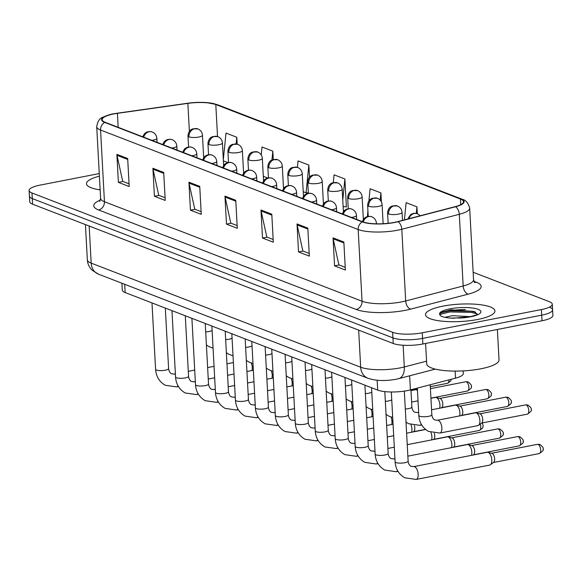 <?xml version="1.0" encoding="UTF-8"?>
<svg xmlns="http://www.w3.org/2000/svg" width="582" height="582" viewBox="0 0 582 582"><rect width="100%" height="100%" fill="white"/><g stroke="black" fill="none" stroke-linecap="round" stroke-linejoin="round"><path stroke-width="0.87" d="M463.156 370.901L463.294 373.513A21.73 5.442 176.9 0 1 455.51 378.162L410.419 389.911A21.73 5.442 176.9 0 1 407.32 390.609A21.73 5.442 176.9 0 1 377.696 390.1L125.152 292.55A21.73 5.442 176.9 0 1 122.271 290.054L121.9 283.223M477.502 319.503A34.767 8.701 -3.1 0 0 494.926 310.948A34.767 8.701 -3.1 0 0 442.917 306.147A34.767 8.701 -3.1 0 0 425.5 314.702A34.767 8.701 -3.1 0 0 477.502 319.503A34.767 8.701 -3.1 0 0 494.926 310.948A34.767 8.701 -3.1 0 0 442.917 306.147A34.767 8.701 -3.1 0 0 425.5 314.702A34.767 8.701 -3.1 0 0 477.502 319.503M465.404 309.551A34.767 8.701 -3.1 0 0 443.222 311.748A34.767 8.701 -3.1 0 1 465.404 309.551M394.414 222.368A23.178 5.805 176.9 0 1 362.819 221.829L105.218 122.322A23.178 5.805 176.9 0 1 102.141 119.666A23.178 5.805 176.9 0 1 117.419 113.345L187.862 103.378A23.178 5.805 176.9 0 1 215.798 104.527L460.442 199.029A23.178 5.805 176.9 0 1 463.519 201.685A23.178 5.805 176.9 0 1 455.219 206.646L397.724 221.626A23.178 5.805 176.9 0 1 394.414 222.368M394.705 222.484A23.753 5.951 -3.1 0 0 398.095 221.713L455.59 206.741A23.753 5.951 -3.1 0 0 460.944 198.928L216.3 104.433A23.753 5.951 -3.1 0 0 206.414 102.578A23.753 5.951 -3.1 0 0 187.666 103.247L117.222 113.221A23.753 5.951 -3.1 0 0 114.028 113.737A23.753 5.951 -3.1 0 0 104.716 122.424L362.317 221.924A23.753 5.951 -3.1 0 0 394.705 222.484M99.26 173.574L39.991 185.134A21.73 5.442 -3.1 0 0 29.1 190.481L29.406 196.083A21.73 5.442 -3.1 0 0 32.286 198.578L392.93 337.887A21.73 5.442 -3.1 0 0 422.554 338.397L541.711 315.16A21.73 5.442 -3.1 0 0 552.594 309.813A21.73 5.442 -3.1 0 0 549.714 307.318M129.051 183.825L122.707 181.373L117.004 155.314A5.791 4.903 -68.9 0 1 116.873 154.354L118.386 182.362L129.197 186.531L127.684 158.53L116.873 154.354M122.955 181.468L118.386 182.362M165.077 197.742L158.733 195.29L153.03 169.231A5.791 4.903 -68.9 0 1 152.899 168.271L154.419 196.28L165.23 200.448L163.709 172.447L152.899 168.271M158.981 195.385L154.419 196.28M201.11 211.659L194.759 209.207L189.055 183.148A5.791 4.903 -68.9 0 1 188.932 182.188L190.445 210.197L201.256 214.365L199.735 186.364L188.932 182.188M195.006 209.302L190.445 210.197M345.221 267.327L338.877 264.875L333.173 238.809A5.791 4.903 -68.9 0 1 333.042 237.856L334.563 265.858L345.366 270.033L343.853 242.032L333.042 237.856M339.124 264.97L334.563 265.858M309.195 253.41L302.844 250.958L297.14 224.892A5.791 4.903 -68.9 0 1 297.016 223.939L298.53 251.941L309.34 256.116L307.82 228.115L297.016 223.939M303.098 251.053L298.53 251.941M273.162 239.493L266.818 237.041L261.114 210.975A5.791 4.903 -68.9 0 1 260.983 210.022L262.504 238.023L273.314 242.199L271.794 214.198L260.983 210.022M267.065 237.136L262.504 238.023M237.136 225.576L230.792 223.124L225.088 197.058A5.791 4.903 -68.9 0 1 224.958 196.105L226.478 224.114L237.281 228.282L235.768 200.281L224.958 196.105M231.039 223.219L226.478 224.114M99.398 176.186A34.767 8.701 -3.1 0 0 86.471 183.745A34.767 8.701 -3.1 0 0 100.14 189.87A34.767 8.701 -3.1 0 1 86.471 183.745A34.767 8.701 -3.1 0 1 99.398 176.186M29.1 190.481A21.73 5.442 -3.1 0 0 31.981 192.977L392.624 332.286A21.73 5.442 -3.1 0 0 422.248 332.795L541.406 309.559A21.73 5.442 -3.1 0 0 552.296 304.211A21.73 5.442 -3.1 0 0 549.408 301.716L473.144 272.252M273.278 159.461L272.834 151.167L262.024 146.991L261.231 154.899M237.172 144.11L236.801 137.25L225.998 133.074L223.321 159.628M381.406 201.918L380.919 192.918L370.108 188.743L368.879 200.95M417.316 213.667L416.945 206.836L406.134 202.66L404.403 219.887M309.515 177.154L308.86 165.084L298.049 160.908L297.402 167.347M345.679 206.726L346.406 207.01L344.886 179.001L334.083 174.826L333.304 182.559M343.125 206.719L346.392 206.726M344.886 179.001L342.769 200.084M367.911 210.568L367.446 216.511M380.919 192.918L380.192 200.121M416.945 206.836L416.29 213.368M303.229 191.704L306.067 192.802L308.322 192.809M308.86 165.084L306.067 192.802M263.311 176.288L267.647 177.961M272.834 151.167L271.947 159.941M223.386 160.865L227.722 162.538M236.801 137.25L236.132 143.885M542.009 320.762A21.73 5.442 -3.1 0 0 552.9 315.408L552.594 309.813A21.73 5.442 -3.1 0 1 541.711 315.16L422.554 338.397A21.73 5.442 -3.1 0 1 392.93 337.887L32.286 198.578A21.73 5.442 -3.1 0 1 29.406 196.083L29.704 201.685A21.73 5.442 -3.1 0 0 32.592 204.18L393.236 343.489A21.73 5.442 -3.1 0 0 422.859 343.998L542.009 320.762L541.406 309.559M413.664 466.626L487.294 452.265A6.518 3.07 79 0 1 487.992 452.294A6.518 3.07 79 0 1 488.196 452.367A6.518 3.07 79 0 1 491.783 459.918A6.518 3.07 79 0 1 490.422 464.771A6.518 3.07 79 0 1 489.782 465.062L416.159 479.423L404.774 477.786C398.83 474.294 395.607 468.968 395.105 461.817A6.518 1.63 -3.1 0 0 395.775 462.486A6.518 1.63 -3.1 0 0 404.854 462.719A6.518 1.63 -3.1 0 0 408.12 461.111C408.426 463.57 409.342 465.287 410.87 466.262L413.664 466.626A6.518 3.07 79 0 1 414.573 466.72A6.518 3.07 79 0 1 414.777 466.815A6.518 3.07 79 0 1 418.094 473.559A6.518 3.07 79 0 1 416.159 479.423M487.992 452.294L491.906 453.334A4.707 2.219 79 0 1 492.052 453.378A4.707 2.219 79 0 1 494.642 458.834A4.707 2.219 79 0 1 493.66 462.341L490.422 464.771M437.38 420.255L475.385 412.842A6.518 3.07 79 0 1 476.083 412.871A6.518 3.07 79 0 1 479.874 420.495A6.518 3.07 79 0 1 478.52 425.347A6.518 3.07 79 0 1 477.88 425.638L439.876 433.052L428.483 431.415C422.547 427.923 419.324 422.597 418.814 415.446A6.518 1.63 -3.1 0 0 419.491 416.115A6.518 1.63 -3.1 0 0 428.57 416.348A6.518 1.63 -3.1 0 0 431.837 414.74C432.142 417.199 433.059 418.916 434.587 419.891L437.38 420.255A6.518 3.07 79 0 1 438.493 420.444A6.518 3.07 79 0 1 441.869 427.908A6.518 3.07 79 0 1 439.876 433.052M476.083 412.871L479.997 413.911A4.707 2.219 79 0 1 480.15 413.955A4.707 2.219 79 0 1 482.74 419.411A4.707 2.219 79 0 1 481.758 422.918L478.52 425.347M407.851 456.157L467.331 444.561A6.518 3.07 79 0 1 468.03 444.59A6.518 3.07 79 0 1 468.234 444.655A6.518 3.07 79 0 1 471.82 452.207A6.518 3.07 79 0 1 471.515 455.342M468.03 444.59L471.944 445.623A4.707 2.219 79 0 1 472.097 445.674A4.707 2.219 79 0 1 474.686 451.13A4.707 2.219 79 0 1 473.704 454.629L473.188 455.015M407.233 444.677L447.369 436.849A6.518 3.07 79 0 1 448.075 436.878A6.518 3.07 79 0 1 448.278 436.944A6.518 3.07 79 0 1 451.858 444.495A6.518 3.07 79 0 1 451.552 447.638M448.075 436.878L451.988 437.911A4.707 2.219 79 0 1 452.134 437.962A4.707 2.219 79 0 1 454.724 443.419A4.707 2.219 79 0 1 453.742 446.925L453.233 447.311M430.935 432.47A6.518 3.07 79 0 1 431.902 436.791A6.518 3.07 79 0 1 431.597 439.927M434.31 433.248A4.707 2.219 79 0 1 434.761 435.707A4.707 2.219 79 0 1 433.786 439.214L433.27 439.599M410.972 424.765A6.518 3.07 79 0 1 411.94 429.079A6.518 3.07 79 0 1 411.634 432.215M414.348 425.537A4.707 2.219 79 0 1 414.806 427.996A4.707 2.219 79 0 1 413.824 431.502L413.315 431.888M431.568 409.786L455.422 405.137A6.518 3.07 79 0 1 456.128 405.167A6.518 3.07 79 0 1 459.918 412.784A6.518 3.07 79 0 1 459.605 415.919M456.128 405.167L460.042 406.2A4.707 2.219 79 0 1 460.187 406.251A4.707 2.219 79 0 1 462.777 411.707A4.707 2.219 79 0 1 461.795 415.206L461.286 415.592M430.942 398.306L435.467 397.426A6.518 3.07 79 0 1 436.165 397.455A6.518 3.07 79 0 1 439.956 405.072A6.518 3.07 79 0 1 439.65 408.215M436.165 397.455L440.079 398.488A4.707 2.219 79 0 1 440.232 398.539A4.707 2.219 79 0 1 442.815 403.995A4.707 2.219 79 0 1 441.84 407.502L441.323 407.887M410.987 390.595L415.504 389.714A6.518 3.07 79 0 1 416.203 389.744A6.518 3.07 79 0 1 417.469 390.544M425.602 343.46L426.708 363.794A36.215 9.065 -3.1 0 0 480.877 368.792A36.215 9.065 -3.1 0 0 499.021 359.88L497.377 329.463M477.065 314.476L474.185 311.435L451.006 309.813L441.542 312.367L439.948 314.906L440.989 316.121C443.622 317.314 447.718 318.019 453.262 318.238L469.914 316.739C475.349 315.335 477.837 314.506 477.371 314.258L476.956 314.971M444.881 317.321L452.389 315.684L470.329 316.659M450.81 318.107L462.37 317.772M440.843 312.832L449.704 310.839L471.107 311.246L475.72 312.294M439.868 314.484L449.762 311.945L471.165 312.359L476.985 313.8M391.017 417.054A6.518 3.07 79 0 1 391.984 421.368A6.518 3.07 79 0 1 391.671 424.504M371.054 409.342A6.518 3.07 79 0 1 372.022 413.657A6.518 3.07 79 0 1 371.716 416.792M351.099 401.631A6.518 3.07 79 0 1 352.059 405.945A6.518 3.07 79 0 1 351.754 409.088M331.136 393.927A6.518 3.07 79 0 1 332.104 398.241A6.518 3.07 79 0 1 331.791 401.376M311.174 386.215A6.518 3.07 79 0 1 312.141 390.529A6.518 3.07 79 0 1 311.836 393.665M291.218 378.504A6.518 3.07 79 0 1 292.186 382.818A6.518 3.07 79 0 1 291.873 385.953M271.256 370.792A6.518 3.07 79 0 1 272.223 375.106A6.518 3.07 79 0 1 271.918 378.242M251.3 363.081A6.518 3.07 79 0 1 252.261 367.402A6.518 3.07 79 0 1 251.955 370.538M409.655 375.797L410.419 389.911M377.165 380.257L377.696 390.1M455.131 371.098L455.51 378.162M124.701 284.307L125.152 292.55M473.872 281.281L476.36 282.248A36.215 9.065 176.9 0 1 468.19 294.15L410.703 309.129A36.215 9.065 176.9 0 1 356.155 309.449L98.554 209.942A7.246 6.126 111.1 0 0 104.447 201.721L362.048 301.229A28.969 7.253 -3.1 0 0 401.544 301.898A28.969 7.253 -3.1 0 0 405.683 300.967L463.17 285.988A28.969 7.253 -3.1 0 0 473.552 279.789L474.788 282.685M98.554 209.942A36.215 9.065 176.9 0 1 100.402 200.077M100.606 198.397A28.969 7.253 -3.1 0 0 104.447 201.721L100.562 130.026A28.969 7.253 176.9 0 1 96.721 126.701L100.606 198.397L99.689 201.408M460.944 198.928A7.246 6.126 111.1 0 1 462.166 199.24C465.775 200.033 468.277 202.987 469.667 208.094A28.969 7.253 176.9 0 1 459.293 214.292L401.798 229.272A28.969 7.253 176.9 0 1 397.666 230.203A28.969 7.253 176.9 0 1 358.17 229.526A7.246 6.126 -68.9 0 1 362.317 221.924M398.095 221.713A7.246 4.423 -104.6 0 1 401.798 229.272L405.683 300.967A7.246 4.423 75.4 0 0 410.703 309.129M216.3 104.433A7.246 6.126 -68.9 0 1 217.523 104.738L462.166 199.24M468.19 294.15A7.246 4.423 75.4 0 1 463.17 285.988L459.293 214.292A7.246 4.423 -104.6 0 0 455.59 206.741M104.716 122.424A7.246 6.126 111.1 0 0 100.562 130.026L358.17 229.526L362.048 301.229A7.246 6.126 111.1 0 1 356.155 309.449M31.981 192.977L32.592 204.18M392.624 332.286L393.236 343.489M422.248 332.795L422.859 343.998M474.417 282.285A7.246 6.126 111.1 0 0 476.36 282.248M215.798 104.527L217.53 136.501M187.862 103.378L189.383 131.365M117.419 113.345L118.175 127.327M460.442 199.029L460.748 204.66M225.088 197.058L235.819 201.205M261.114 210.975L271.845 215.122M297.14 224.892L307.871 229.039M333.173 238.809L343.904 242.956M189.055 183.148L199.786 187.288M153.03 169.231L163.76 173.371M117.004 155.314L127.734 159.453M89.17 226.034L91.178 263.115A14.485 12.251 111.1 0 0 98.504 274.18L92.116 270.186C89.213 267.327 87.62 263.864 87.336 259.79A28.969 7.253 -3.1 0 0 91.178 263.115L360.673 367.213A28.969 7.253 -3.1 0 0 400.169 367.889A28.969 7.253 -3.1 0 0 404.301 366.958L403.13 345.242M358.665 330.132L360.673 367.213A14.485 12.251 111.1 0 0 367.991 378.278L98.504 274.18M435.307 369.112L398.685 378.656A14.485 8.846 -104.6 0 0 404.301 366.958L426.562 361.16M538.088 444.408A4.707 2.219 79 0 1 540.613 449.202A4.707 2.219 79 0 1 539.238 453.574C542.664 451.341 543.93 449.886 543.035 449.217C543.835 448.387 542.839 446.838 540.031 444.568A4.707 3.979 111.1 0 0 538.088 444.408A4.707 2.219 79 0 0 537.433 444.335L491.644 453.262M526.179 404.985A4.707 2.219 79 0 1 528.711 409.779A4.707 2.219 79 0 1 527.328 414.151C530.755 411.918 532.021 410.463 531.126 409.793C531.933 408.964 530.929 407.415 528.121 405.145A4.707 3.979 111.1 0 0 526.179 404.985A4.707 2.219 79 0 0 525.524 404.912L479.735 413.838M408.906 218.708A7.246 6.126 -68.9 0 1 414.406 213.448A7.246 6.126 111.1 0 1 417.396 213.696L420.291 215.747M363.248 221.989A7.246 6.126 -68.9 0 1 368.806 216.54A7.246 6.126 111.1 0 1 371.796 216.788C374.575 218.017 376.118 220.142 376.416 223.153A7.246 1.811 -3.1 0 1 375.987 223.815M518.126 436.696A4.707 2.219 79 0 1 520.657 441.491A4.707 2.219 79 0 1 519.275 445.87C522.701 443.63 523.967 442.174 523.072 441.512C523.88 440.676 522.876 439.126 520.068 436.856A4.707 3.979 111.1 0 0 518.126 436.696A4.707 2.219 79 0 0 517.471 436.624L471.682 445.55M371.549 387.728L375.143 454.106A6.518 1.63 -3.1 0 0 375.812 454.775A6.518 1.63 -3.1 0 0 384.891 455.008A6.518 1.63 -3.1 0 0 388.158 453.4C388.463 455.859 389.38 457.576 390.908 458.551L393.701 458.914A6.518 3.07 79 0 1 394.611 459.009A6.518 3.07 79 0 1 394.814 459.103A6.518 3.07 79 0 1 394.96 459.183M397.535 470.562A6.518 3.07 79 0 1 396.197 471.711L384.811 470.074C378.867 466.582 375.645 461.257 375.143 454.106M351.47 217.442A7.246 1.811 -3.1 0 0 352.823 217.224A7.246 1.811 -3.1 0 0 356.453 215.442C356.155 212.43 354.613 210.306 351.834 209.076A7.246 6.126 111.1 0 0 348.844 208.829A7.246 6.126 -68.9 0 0 343.285 214.285M498.17 428.985A4.707 2.219 79 0 1 500.695 433.779A4.707 2.219 79 0 1 499.312 438.159C502.746 435.918 504.012 434.463 503.117 433.801C503.917 432.964 502.921 431.415 500.113 429.145A4.707 3.979 111.1 0 0 498.17 428.985A4.707 2.219 79 0 0 497.515 428.912L451.727 437.846M351.586 380.017L355.18 446.394A6.518 1.63 -3.1 0 0 355.857 447.063A6.518 1.63 -3.1 0 0 364.936 447.296A6.518 1.63 -3.1 0 0 368.202 445.696C368.508 448.147 369.425 449.864 370.945 450.839L373.746 451.203A6.518 3.07 79 0 1 374.648 451.297A6.518 3.07 79 0 1 374.859 451.392A6.518 3.07 79 0 1 374.997 451.472M377.58 462.85A6.518 3.07 79 0 1 376.241 464L364.849 462.363C358.912 458.871 355.689 453.545 355.18 446.394M331.507 209.731A7.246 1.811 -3.1 0 0 332.868 209.513A7.246 1.811 -3.1 0 0 336.498 207.73C336.192 204.719 334.657 202.601 331.871 201.365A7.246 6.126 111.1 0 0 328.881 201.117A7.246 6.126 -68.9 0 0 323.323 206.574M480.259 424.045A4.707 2.219 79 0 1 479.357 430.447L482.602 428.054L482.987 427.093L483.14 425.355L482.187 422.954M331.631 372.305L335.225 438.69A6.518 1.63 -3.1 0 0 335.894 439.352A6.518 1.63 -3.1 0 0 344.973 439.585A6.518 1.63 -3.1 0 0 348.24 437.984C348.545 440.436 349.462 442.153 350.99 443.135L353.783 443.491A6.518 3.07 79 0 1 354.693 443.593A6.518 3.07 79 0 1 354.896 443.68A6.518 3.07 79 0 1 355.042 443.76M357.617 455.146A6.518 3.07 79 0 1 356.279 456.288L344.893 454.651C338.95 451.159 335.727 445.841 335.225 438.69M311.545 202.027A7.246 1.811 -3.1 0 0 312.905 201.801A7.246 1.811 -3.1 0 0 316.535 200.019C316.237 197.007 314.695 194.89 311.916 193.653A7.246 6.126 111.1 0 0 308.926 193.413A7.246 6.126 -68.9 0 0 303.368 198.862M311.668 364.594L315.262 430.978A6.518 1.63 -3.1 0 0 315.931 431.648A6.518 1.63 -3.1 0 0 325.011 431.88A6.518 1.63 -3.1 0 0 328.277 430.273C328.59 432.724 329.499 434.441 331.027 435.423L333.828 435.787A6.518 3.07 79 0 1 334.73 435.882A6.518 3.07 79 0 1 334.934 435.969A6.518 3.07 79 0 1 335.079 436.049M337.655 447.434A6.518 3.07 79 0 1 336.323 448.577L324.931 446.947C318.987 443.455 315.764 438.13 315.262 430.978M506.224 397.273A4.707 2.219 79 0 1 508.748 402.067A4.707 2.219 79 0 1 507.366 406.447C510.8 404.206 512.065 402.751 511.171 402.089C511.971 401.253 510.974 399.703 508.166 397.433A4.707 3.979 111.1 0 0 506.224 397.273A4.707 2.219 79 0 0 505.569 397.2L459.78 406.134M388.55 213.965A7.246 1.811 -3.1 0 0 398.43 214.132A7.246 1.811 -3.1 0 0 402.06 212.35C401.755 209.338 400.212 207.221 397.433 205.984A7.246 6.126 111.1 0 0 394.443 205.737A7.246 6.126 -68.9 0 0 388.55 213.965A7.246 1.811 -3.1 0 1 387.59 213.136C387.852 208.029 391.169 206.428 390.791 206.726L392.275 205.963L397.433 205.984M405.298 409.022A6.518 1.63 -3.1 0 0 408.608 408.637A6.518 1.63 -3.1 0 0 411.874 407.036C412.18 409.488 413.096 411.205 414.624 412.18L417.418 412.543A6.518 3.07 79 0 1 418.531 412.733A6.518 3.07 79 0 1 418.676 412.813M421.252 424.191A6.518 3.07 79 0 1 419.913 425.34L408.528 423.703L406.003 422.074M486.261 389.562A4.707 2.219 79 0 1 488.793 394.356A4.707 2.219 79 0 1 487.41 398.735C490.837 396.495 492.103 395.04 491.208 394.378C492.016 393.541 491.012 391.992 488.203 389.722A4.707 3.979 111.1 0 0 486.261 389.562A4.707 2.219 79 0 0 485.606 389.496L439.817 398.423M368.595 206.254A7.246 1.811 -3.1 0 0 378.467 206.421A7.246 1.811 -3.1 0 0 382.098 204.638C381.799 201.627 380.257 199.51 377.478 198.273A7.246 6.126 111.1 0 0 374.488 198.033A7.246 6.126 -68.9 0 0 368.595 206.254A7.246 1.811 -3.1 0 1 367.635 205.424C367.897 200.324 371.207 198.717 370.836 199.015L372.32 198.251L377.478 198.273M385.342 401.311A6.518 1.63 -3.1 0 0 388.652 400.925A6.518 1.63 -3.1 0 0 391.737 399.732M466.298 381.85A4.707 2.219 79 0 1 468.83 386.644A4.707 2.219 79 0 1 467.448 391.024C470.874 388.783 472.148 387.336 471.245 386.666C472.053 385.837 471.049 384.28 468.241 382.01A4.707 3.979 111.1 0 0 466.298 381.85A4.707 2.219 79 0 0 465.644 381.785L430.418 388.652M348.633 198.542A7.246 1.811 -3.1 0 0 358.505 198.709A7.246 1.811 -3.1 0 0 362.135 196.927C361.837 193.922 360.294 191.798 357.515 190.569A7.246 6.126 111.1 0 0 354.525 190.321A7.246 6.126 -68.9 0 0 348.633 198.542A7.246 1.811 -3.1 0 1 347.672 197.713C347.934 192.613 351.244 191.005 350.873 191.303L352.357 190.54L357.515 190.569M365.38 393.607A6.518 1.63 -3.1 0 0 368.69 393.221A6.518 1.63 -3.1 0 0 371.782 392.021M475.523 312.148A28.969 7.253 -3.1 0 0 475.101 312.112M458.398 318.092A20.719 5.187 -3.1 0 0 470.518 316.804A20.719 5.187 -3.1 0 0 478.149 309.326A20.719 5.187 -3.1 0 0 449.908 308.846A20.719 5.187 -3.1 0 0 439.948 314.906M291.589 194.315A7.246 1.811 -3.1 0 0 292.95 194.097A7.246 1.811 -3.1 0 0 296.573 192.307C296.274 189.303 294.732 187.178 291.953 185.949A7.246 6.126 111.1 0 0 288.963 185.702A7.246 6.126 -68.9 0 0 283.405 191.151M291.706 356.89L295.3 423.267A6.518 1.63 -3.1 0 0 295.976 423.936A6.518 1.63 -3.1 0 0 305.055 424.169A6.518 1.63 -3.1 0 0 308.322 422.561C308.627 425.02 309.544 426.737 311.072 427.712L313.865 428.076A6.518 3.07 79 0 1 314.775 428.17A6.518 3.07 79 0 1 314.978 428.265A6.518 3.07 79 0 1 315.117 428.337M317.699 439.723A6.518 3.07 79 0 1 316.361 440.872L304.975 439.235C299.032 435.743 295.809 430.418 295.3 423.267M271.627 186.604A7.246 1.811 -3.1 0 0 272.987 186.386A7.246 1.811 -3.1 0 0 276.617 184.603C276.319 181.591 274.777 179.467 271.99 178.238A7.246 6.126 111.1 0 0 269.008 177.99A7.246 6.126 -68.9 0 0 263.442 183.446M271.75 349.178L275.344 415.555A6.518 1.63 -3.1 0 0 276.014 416.225A6.518 1.63 -3.1 0 0 285.093 416.457A6.518 1.63 -3.1 0 0 288.359 414.85C288.665 417.309 289.581 419.025 291.109 420L293.903 420.364A6.518 3.07 79 0 1 294.812 420.459A6.518 3.07 79 0 1 295.016 420.553A6.518 3.07 79 0 1 295.161 420.633M297.737 432.011A6.518 3.07 79 0 1 296.398 433.161L285.013 431.524C279.069 428.032 275.846 422.707 275.344 415.555M251.671 178.892A7.246 1.811 -3.1 0 0 253.025 178.674A7.246 1.811 -3.1 0 0 256.655 176.892C256.356 173.88 254.814 171.755 252.035 170.526A7.246 6.126 111.1 0 0 249.045 170.279A7.246 6.126 -68.9 0 0 243.487 175.735M251.788 341.467L255.382 407.844A6.518 1.63 -3.1 0 0 256.058 408.513A6.518 1.63 -3.1 0 0 265.137 408.746A6.518 1.63 -3.1 0 0 268.404 407.145C268.709 409.597 269.626 411.314 271.147 412.289L273.947 412.653A6.518 3.07 79 0 1 274.85 412.754A6.518 3.07 79 0 1 275.053 412.842A6.518 3.07 79 0 1 275.199 412.922M277.781 424.3A6.518 3.07 79 0 1 276.443 425.449L265.05 423.812C259.114 420.32 255.891 415.002 255.382 407.844M448.94 379.871A4.707 2.219 79 0 1 447.485 383.312L450.737 380.919L451.261 379.268M328.677 190.831A7.246 1.811 -3.1 0 0 338.549 191.005A7.246 1.811 -3.1 0 0 342.18 189.223C341.874 186.211 340.339 184.087 337.553 182.857A7.246 6.126 111.1 0 0 334.563 182.61A7.246 6.126 -68.9 0 0 328.677 190.831A7.246 1.811 -3.1 0 1 327.717 190.001C327.972 184.901 331.289 183.294 330.918 183.592L332.395 182.828L337.553 182.857M345.417 385.895A6.518 1.63 -3.1 0 0 348.727 385.51A6.518 1.63 -3.1 0 0 351.819 384.309M308.715 183.126A7.246 1.811 -3.1 0 0 318.587 183.294A7.246 1.811 -3.1 0 0 322.217 181.511C321.919 178.499 320.376 176.375 317.597 175.146A7.246 6.126 111.1 0 0 314.607 174.898A7.246 6.126 -68.9 0 0 308.715 183.126A7.246 1.811 -3.1 0 1 307.754 182.29C308.016 177.19 311.326 175.589 310.955 175.88L312.439 175.124L317.597 175.146M325.462 378.184A6.518 1.63 -3.1 0 0 328.772 377.798A6.518 1.63 -3.1 0 0 331.864 376.605M288.752 175.415A7.246 1.811 -3.1 0 0 298.631 175.582A7.246 1.811 -3.1 0 0 302.254 173.8C301.956 170.788 300.414 168.671 297.635 167.434A7.246 6.126 111.1 0 0 294.645 167.187A7.246 6.126 -68.9 0 0 288.752 175.415A7.246 1.811 -3.1 0 1 287.792 174.585C288.054 169.478 291.371 167.878 290.993 168.176L292.477 167.412L297.635 167.434M305.499 370.472A6.518 1.63 -3.1 0 0 308.809 370.087A6.518 1.63 -3.1 0 0 311.901 368.893M231.709 171.188A7.246 1.811 -3.1 0 0 233.069 170.963A7.246 1.811 -3.1 0 0 236.699 169.18C236.394 166.168 234.859 164.051 232.073 162.815A7.246 6.126 111.1 0 0 229.082 162.567A7.246 6.126 -68.9 0 0 223.524 168.023M231.825 333.755L235.426 400.14A6.518 1.63 -3.1 0 0 236.096 400.802A6.518 1.63 -3.1 0 0 245.175 401.034A6.518 1.63 -3.1 0 0 248.441 399.434C248.747 401.886 249.663 403.602 251.191 404.585L253.985 404.941A6.518 3.07 79 0 1 254.894 405.043A6.518 3.07 79 0 1 255.098 405.13A6.518 3.07 79 0 1 255.243 405.21M257.819 416.596A6.518 3.07 79 0 1 256.48 417.738L245.095 416.108C239.151 412.609 235.928 407.291 235.426 400.14M211.746 163.477A7.246 1.811 -3.1 0 0 213.107 163.251A7.246 1.811 -3.1 0 0 216.737 161.469C216.439 158.464 214.896 156.34 212.117 155.103A7.246 6.126 111.1 0 0 209.127 154.863A7.246 6.126 -68.9 0 0 203.569 160.312M211.87 326.044L215.464 392.428A6.518 1.63 -3.1 0 0 216.133 393.097A6.518 1.63 -3.1 0 0 225.212 393.33A6.518 1.63 -3.1 0 0 228.479 391.722C228.791 394.181 229.701 395.891 231.229 396.873L234.029 397.237A6.518 3.07 79 0 1 234.932 397.331A6.518 3.07 79 0 1 235.135 397.419A6.518 3.07 79 0 1 235.281 397.499M237.856 408.884A6.518 3.07 79 0 1 236.525 410.034L225.132 408.397C219.188 404.905 215.966 399.579 215.464 392.428M191.791 155.765A7.246 1.811 -3.1 0 0 193.151 155.547A7.246 1.811 -3.1 0 0 196.774 153.757C196.476 150.753 194.934 148.628 192.155 147.399A7.246 6.126 111.1 0 0 189.165 147.151A7.246 6.126 -68.9 0 0 183.606 152.6M191.907 318.339L195.501 384.717A6.518 1.63 -3.1 0 0 196.178 385.386A6.518 1.63 -3.1 0 0 205.257 385.619A6.518 1.63 -3.1 0 0 208.523 384.011C208.829 386.47 209.746 388.187 211.273 389.162L214.067 389.525A6.518 3.07 79 0 1 214.976 389.62A6.518 3.07 79 0 1 215.18 389.714A6.518 3.07 79 0 1 215.318 389.794M217.901 401.173A6.518 3.07 79 0 1 216.562 402.322L205.177 400.685C199.233 397.193 196.01 391.868 195.501 384.717M171.828 148.054A7.246 1.811 -3.1 0 0 173.189 147.835A7.246 1.811 -3.1 0 0 176.819 146.053C176.521 143.041 174.978 140.917 172.192 139.687A7.246 6.126 111.1 0 0 169.209 139.44A7.246 6.126 -68.9 0 0 163.644 144.896M171.952 310.628L175.546 377.005A6.518 1.63 -3.1 0 0 176.215 377.674A6.518 1.63 -3.1 0 0 185.294 377.907A6.518 1.63 -3.1 0 0 188.561 376.299C188.866 378.758 189.783 380.475 191.311 381.45L194.104 381.814A6.518 3.07 79 0 1 195.014 381.908A6.518 3.07 79 0 1 195.217 382.003A6.518 3.07 79 0 1 195.363 382.083M197.938 393.461A6.518 3.07 79 0 1 196.6 394.611L185.214 392.974C179.271 389.482 176.048 384.156 175.546 377.005M151.873 140.342A7.246 1.811 -3.1 0 0 153.226 140.124A7.246 1.811 -3.1 0 0 156.856 138.341C156.558 135.33 155.016 133.213 152.237 131.976A7.246 6.126 111.1 0 0 149.247 131.728A7.246 6.126 -68.9 0 0 143.689 137.185M151.989 302.916L155.583 369.301A6.518 1.63 -3.1 0 0 156.26 369.963A6.518 1.63 -3.1 0 0 165.339 370.196A6.518 1.63 -3.1 0 0 168.605 368.595C168.911 371.047 169.828 372.764 171.348 373.739L174.149 374.102A6.518 3.07 79 0 1 175.051 374.204A6.518 3.07 79 0 1 175.255 374.291A6.518 3.07 79 0 1 175.4 374.372M177.976 385.75A6.518 3.07 79 0 1 176.644 386.899L165.252 385.262C159.315 381.77 156.092 376.452 155.583 369.301M268.797 167.703A7.246 1.811 -3.1 0 0 278.669 167.871A7.246 1.811 -3.1 0 0 282.299 166.088C282.001 163.076 280.459 160.959 277.672 159.723A7.246 6.126 111.1 0 0 274.689 159.483A7.246 6.126 -68.9 0 0 268.797 167.703A7.246 1.811 -3.1 0 1 267.836 166.874C268.098 161.774 271.408 160.166 271.037 160.465L272.522 159.701L277.672 159.723M285.536 362.761A6.518 1.63 -3.1 0 0 288.847 362.375A6.518 1.63 -3.1 0 0 291.938 361.182M248.834 159.992A7.246 1.811 -3.1 0 0 258.706 160.166A7.246 1.811 -3.1 0 0 262.337 158.377C262.038 155.372 260.496 153.248 257.717 152.018A7.246 6.126 111.1 0 0 254.727 151.771A7.246 6.126 -68.9 0 0 248.834 159.992A7.246 1.811 -3.1 0 1 247.874 159.162C248.136 154.063 251.446 152.455 251.075 152.753L252.559 151.989L257.717 152.018M265.581 355.056A6.518 1.63 -3.1 0 0 268.891 354.671A6.518 1.63 -3.1 0 0 271.983 353.47M228.872 152.288A7.246 1.811 -3.1 0 0 238.751 152.455A7.246 1.811 -3.1 0 0 242.381 150.673C242.076 147.661 240.541 145.536 237.754 144.307A7.246 6.126 111.1 0 0 234.764 144.06A7.246 6.126 -68.9 0 0 228.872 152.288A7.246 1.811 -3.1 0 1 227.911 151.451C228.173 146.351 231.49 144.751 231.112 145.042L232.596 144.285L237.754 144.307M245.619 347.345A6.518 1.63 -3.1 0 0 248.929 346.959A6.518 1.63 -3.1 0 0 252.021 345.759M208.916 144.576A7.246 1.811 -3.1 0 0 218.788 144.743A7.246 1.811 -3.1 0 0 222.419 142.961C222.12 139.949 220.578 137.825 217.799 136.595A7.246 6.126 111.1 0 0 214.809 136.348A7.246 6.126 -68.9 0 0 208.916 144.576A7.246 1.811 -3.1 0 1 207.956 143.739C208.218 138.64 211.528 137.039 211.157 137.337L212.641 136.574L217.799 136.595M225.663 339.633A6.518 1.63 -3.1 0 0 228.973 339.248A6.518 1.63 -3.1 0 0 232.058 338.055M188.954 136.865A7.246 1.811 -3.1 0 0 198.833 137.032A7.246 1.811 -3.1 0 0 202.456 135.25C202.158 132.238 200.615 130.121 197.836 128.884A7.246 6.126 111.1 0 0 194.846 128.637A7.246 6.126 -68.9 0 0 188.954 136.865A7.246 1.811 -3.1 0 1 187.993 136.035C188.255 130.935 191.573 129.328 191.194 129.626L192.678 128.862L197.836 128.884M205.701 331.922A6.518 1.63 -3.1 0 0 209.011 331.536A6.518 1.63 -3.1 0 0 212.103 330.343M206.414 102.578L217.523 104.738M114.028 113.737C110.944 114.145 107.284 115.287 103.065 117.164C99.726 118.073 97.616 121.252 96.721 126.701M552.296 304.211L552.594 309.813M469.667 208.094L473.552 279.789M398.685 378.656L395.731 379.326C384.935 381.21 375.688 380.861 367.991 378.278M87.336 259.79L85.43 224.594M391.322 391.984L395.105 461.817M404.33 391.119L408.12 461.111M539.238 453.574L493.449 462.508M537.433 444.335L540.031 444.568M417.338 388.107L418.814 415.446M430.207 384.753L431.837 414.74M527.328 414.151L481.54 423.085M525.524 404.912L528.121 405.145M407.684 219.028L410.754 214.431L413.707 213.288L417.396 213.696M393.701 458.914L394.931 458.674M384.811 391.613L388.158 453.4M376.452 223.823L376.416 223.153M362.208 221.597L364.23 218.257L366.638 216.759L369.81 216.329L371.796 216.788M396.197 471.711L398.001 471.362M519.275 445.87L473.486 454.797M517.471 436.624L520.068 436.856M373.746 451.203L374.975 450.963M387.888 448.446L394.312 447.194M364.921 385.168L368.202 445.696M356.671 219.458L356.453 215.442M342.245 213.885L344.275 210.546L346.676 209.054L349.847 208.618L351.834 209.076M376.241 464L378.038 463.65M499.312 438.159L453.531 447.085M497.515 428.912L500.113 429.145M353.783 443.491L355.013 443.258M367.933 440.734L374.35 439.483M387.27 436.966L393.687 435.714M406.607 433.197L425.602 429.494M344.959 377.456L348.24 437.984M336.716 211.746L336.498 207.73M322.29 206.173L324.312 202.834L326.713 201.343L329.892 200.906L331.871 201.365M356.279 456.288L358.076 455.939M479.357 430.447L433.568 439.374M333.828 435.787L335.05 435.547M347.971 433.023L354.387 431.771M367.307 429.254L373.731 428.003M386.644 425.486L393.068 424.234M325.003 369.745L328.277 430.273M316.753 204.035L316.535 200.019M302.327 198.462L304.35 195.13L306.758 193.631L309.93 193.195L311.916 193.653M336.323 448.577L338.12 448.227M425.442 429.356L413.606 431.662M417.418 412.543L418.647 412.303M388.143 223.306L387.59 213.136M410.943 389.773L411.874 407.036M419.913 425.34L421.71 424.991M507.366 406.447L461.584 415.373M505.569 397.2L508.166 397.433M402.489 220.382L402.06 212.35M392.704 417.534L388.565 415.999L386.048 414.362M411.605 402.075L418.029 400.823M368.224 216.366L367.635 205.424M487.41 398.735L441.622 407.662M485.606 389.496L488.203 389.722M383.131 223.714L382.098 204.638M372.742 409.823L368.61 408.288L366.085 406.651M417.44 390.071L416.203 389.744M348.269 208.654L347.672 197.713M467.448 391.024L430.935 398.146M465.644 381.785L468.241 382.01M363.343 219.254L362.135 196.927M313.865 428.076L315.095 427.835M328.015 425.318L334.432 424.067M347.352 421.543L353.769 420.291M366.689 417.774L373.106 416.523M305.041 362.04L308.322 422.561M296.791 196.323L296.573 192.307M282.372 190.75L284.394 187.419L286.795 185.92L289.974 185.483L291.953 185.949M316.361 440.872L318.158 440.523M293.903 420.364L295.132 420.124M308.053 417.607L314.469 416.356M327.39 413.838L333.806 412.587M346.727 410.063L353.15 408.811M285.085 354.329L288.359 414.85M276.836 188.612L276.617 184.603M262.409 183.046L264.432 179.707L266.84 178.216L270.012 177.779L271.99 178.238M296.398 433.161L298.195 432.812M273.947 412.653L275.17 412.412M288.09 409.895L294.514 408.644M307.427 406.127L313.851 404.876M326.771 402.351L333.188 401.1M265.123 346.617L268.404 407.145M256.873 180.907L256.655 176.892M242.447 175.335L244.469 171.996L246.877 170.504L250.049 170.068L252.035 170.526M276.443 425.449L278.24 425.1M352.787 402.111L348.647 400.576L346.123 398.939M328.306 200.943L327.717 190.001M447.485 383.312L430.316 386.666M417.396 389.183L410.979 390.435M343.387 211.542L342.18 189.223M332.824 394.4L328.685 392.865L326.167 391.235M308.344 193.231L307.754 182.29M323.425 203.831L322.217 181.511M312.861 386.695L308.729 385.153L306.205 383.523M288.388 185.52L287.792 174.585M303.469 196.127L302.254 173.8M253.985 404.941L255.214 404.708M268.135 402.184L274.551 400.933M287.472 398.415L293.888 397.164M306.809 394.647L313.225 393.396M245.16 338.906L248.441 399.434M236.918 173.196L236.699 169.18M222.491 167.623L224.514 164.284L226.915 162.793L230.094 162.356L232.073 162.815M256.48 417.738L258.277 417.389M234.029 397.237L235.252 396.997M248.172 394.48L254.589 393.221M267.509 390.704L273.933 389.453M286.846 386.935L293.27 385.684M225.205 331.202L228.479 391.722M216.955 165.484L216.737 161.469M202.529 159.912L204.551 156.58L206.959 155.081L210.131 154.645L212.117 155.103M236.525 410.034L238.322 409.677M214.067 389.525L215.296 389.285M228.209 386.768L234.633 385.517M247.554 382.992L253.97 381.741M266.891 379.224L273.307 377.973M205.242 323.49L208.523 384.011M196.992 157.773L196.774 153.757M182.566 152.2L184.596 148.868L186.997 147.37L190.176 146.933L192.155 147.399M216.562 402.322L218.359 401.973M194.104 381.814L195.334 381.574M208.254 379.057L214.671 377.805M227.591 375.288L234.008 374.037M246.928 371.512L253.345 370.261M185.287 315.779L188.561 376.299M177.037 150.069L176.819 146.053M162.611 144.496L164.633 141.157L167.034 139.665L170.213 139.229L172.192 139.687M196.6 394.611L198.397 394.261M174.149 374.102L175.371 373.862M188.292 371.345L194.715 370.094M207.629 367.577L214.052 366.325M226.973 363.808L233.389 362.557M165.324 308.067L168.605 368.595M157.075 142.357L156.856 138.341M142.648 136.785L144.671 133.445L147.079 131.954L150.251 131.517L152.237 131.976M176.644 386.899L178.441 386.55M292.906 378.984L288.767 377.449L286.249 375.812M268.426 177.816L267.836 166.874M283.507 188.415L282.299 166.088M272.943 371.272L268.811 369.737L266.287 368.1M248.47 170.104L247.874 159.162M263.544 180.704L262.337 158.377M252.988 363.561L248.849 362.026L246.324 360.389M228.508 162.393L227.911 151.451M243.589 172.992L242.381 150.673M233.026 355.849L228.886 354.314L226.369 352.685M208.545 154.681L207.956 143.739M223.626 165.281L222.419 142.961M213.063 348.145L208.931 346.603L206.406 344.973M188.59 146.97L187.993 136.035M203.671 157.577L202.456 135.25"/></g></svg>
